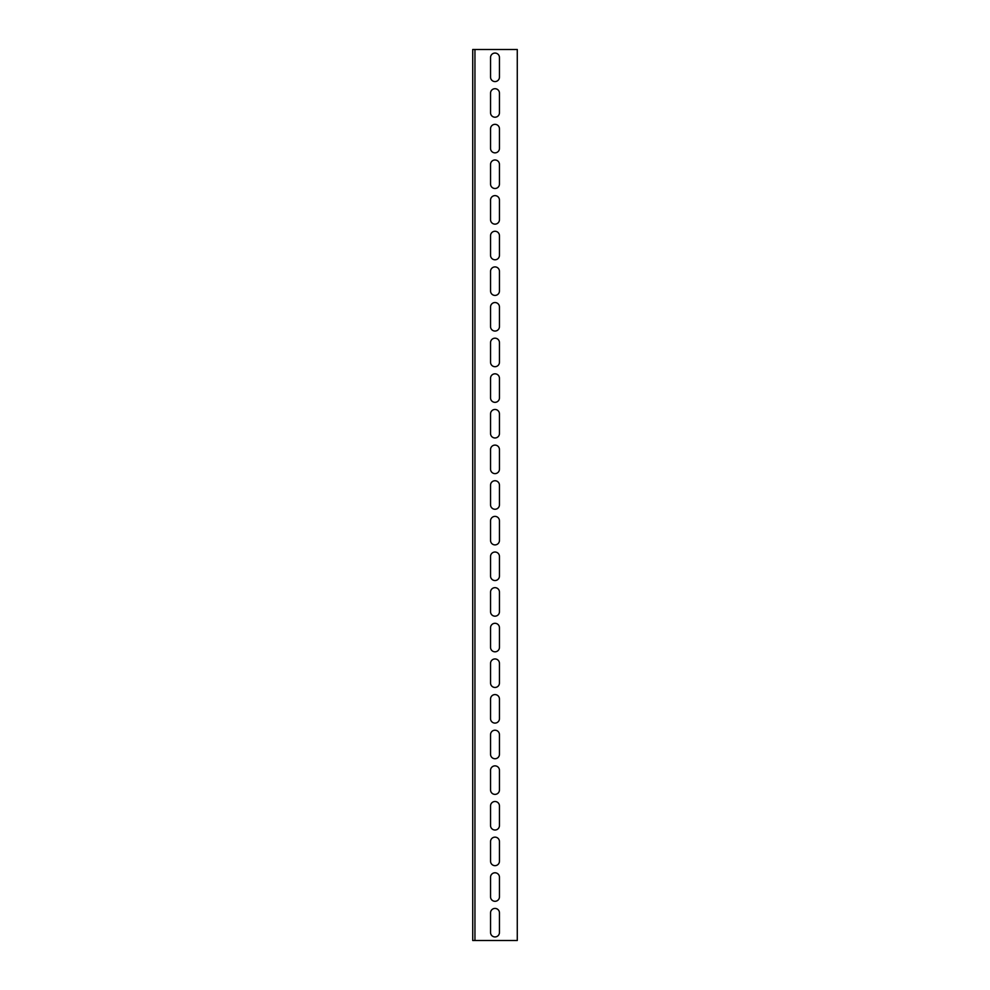 <?xml version="1.0" encoding="UTF-8"?>
<svg xmlns="http://www.w3.org/2000/svg" width="990" height="990" viewBox="0 0 990 990"><rect width="100%" height="100%" fill="white"/><g stroke="black" fill="none" stroke-linecap="round" stroke-linejoin="round"><path stroke-width="1.49" d="M474.953 940.5L517.275 940.5L517.275 49.5L474.953 49.5L474.953 940.5L472.725 940.5L472.725 49.5L474.953 49.5M490.545 57.519A4.455 4.455 0 0 1 495 53.064A4.455 4.455 0 0 1 499.455 57.519L499.455 77.121A4.455 4.455 0 0 1 495 81.576A4.455 4.455 0 0 1 490.545 77.121L490.545 57.519M490.545 128.799A4.455 4.455 0 0 1 495 124.344A4.455 4.455 0 0 1 499.455 128.799L499.455 148.401A4.455 4.455 0 0 1 495 152.856A4.455 4.455 0 0 1 490.545 148.401L490.545 128.799M490.545 200.079A4.455 4.455 0 0 1 495 195.624A4.455 4.455 0 0 1 499.455 200.079L499.455 219.681A4.455 4.455 0 0 1 495 224.136A4.455 4.455 0 0 1 490.545 219.681L490.545 200.079M490.545 271.359A4.455 4.455 0 0 1 495 266.904A4.455 4.455 0 0 1 499.455 271.359L499.455 290.961A4.455 4.455 0 0 1 495 295.416A4.455 4.455 0 0 1 490.545 290.961L490.545 271.359M490.545 342.639A4.455 4.455 0 0 1 495 338.184A4.455 4.455 0 0 1 499.455 342.639L499.455 362.241A4.455 4.455 0 0 1 495 366.696A4.455 4.455 0 0 1 490.545 362.241L490.545 342.639M490.545 413.919A4.455 4.455 0 0 1 495 409.464A4.455 4.455 0 0 1 499.455 413.919L499.455 433.521A4.455 4.455 0 0 1 495 437.976A4.455 4.455 0 0 1 490.545 433.521L490.545 413.919M490.545 485.199A4.455 4.455 0 0 1 495 480.744A4.455 4.455 0 0 1 499.455 485.199L499.455 504.801A4.455 4.455 0 0 1 495 509.256A4.455 4.455 0 0 1 490.545 504.801L490.545 485.199M490.545 556.479A4.455 4.455 0 0 1 495 552.024A4.455 4.455 0 0 1 499.455 556.479L499.455 576.081A4.455 4.455 0 0 1 495 580.536A4.455 4.455 0 0 1 490.545 576.081L490.545 556.479M490.545 627.759A4.455 4.455 0 0 1 495 623.304A4.455 4.455 0 0 1 499.455 627.759L499.455 647.361A4.455 4.455 0 0 1 495 651.816A4.455 4.455 0 0 1 490.545 647.361L490.545 627.759M490.545 699.039A4.455 4.455 0 0 1 495 694.584A4.455 4.455 0 0 1 499.455 699.039L499.455 718.641A4.455 4.455 0 0 1 495 723.096A4.455 4.455 0 0 1 490.545 718.641L490.545 699.039M490.545 770.319A4.455 4.455 0 0 1 495 765.864A4.455 4.455 0 0 1 499.455 770.319L499.455 789.921A4.455 4.455 0 0 1 495 794.376A4.455 4.455 0 0 1 490.545 789.921L490.545 770.319M490.545 841.599A4.455 4.455 0 0 1 495 837.144A4.455 4.455 0 0 1 499.455 841.599L499.455 861.201A4.455 4.455 0 0 1 495 865.656A4.455 4.455 0 0 1 490.545 861.201L490.545 841.599M490.545 912.879A4.455 4.455 0 0 1 495 908.424A4.455 4.455 0 0 1 499.455 912.879L499.455 932.481A4.455 4.455 0 0 1 495 936.936A4.455 4.455 0 0 1 490.545 932.481L490.545 912.879M490.545 877.239A4.455 4.455 0 0 1 495 872.784A4.455 4.455 0 0 1 499.455 877.239L499.455 896.841A4.455 4.455 0 0 1 495 901.296A4.455 4.455 0 0 1 490.545 896.841L490.545 877.239M490.545 805.959A4.455 4.455 0 0 1 495 801.504A4.455 4.455 0 0 1 499.455 805.959L499.455 825.561A4.455 4.455 0 0 1 495 830.016A4.455 4.455 0 0 1 490.545 825.561L490.545 805.959M490.545 734.679A4.455 4.455 0 0 1 495 730.224A4.455 4.455 0 0 1 499.455 734.679L499.455 754.281A4.455 4.455 0 0 1 495 758.736A4.455 4.455 0 0 1 490.545 754.281L490.545 734.679M490.545 663.399A4.455 4.455 0 0 1 495 658.944A4.455 4.455 0 0 1 499.455 663.399L499.455 683.001A4.455 4.455 0 0 1 495 687.456A4.455 4.455 0 0 1 490.545 683.001L490.545 663.399M490.545 592.119A4.455 4.455 0 0 1 495 587.664A4.455 4.455 0 0 1 499.455 592.119L499.455 611.721A4.455 4.455 0 0 1 495 616.176A4.455 4.455 0 0 1 490.545 611.721L490.545 592.119M490.545 520.839A4.455 4.455 0 0 1 495 516.384A4.455 4.455 0 0 1 499.455 520.839L499.455 540.441A4.455 4.455 0 0 1 495 544.896A4.455 4.455 0 0 1 490.545 540.441L490.545 520.839M490.545 449.559A4.455 4.455 0 0 1 495 445.104A4.455 4.455 0 0 1 499.455 449.559L499.455 469.161A4.455 4.455 0 0 1 495 473.616A4.455 4.455 0 0 1 490.545 469.161L490.545 449.559M490.545 378.279A4.455 4.455 0 0 1 495 373.824A4.455 4.455 0 0 1 499.455 378.279L499.455 397.881A4.455 4.455 0 0 1 495 402.336A4.455 4.455 0 0 1 490.545 397.881L490.545 378.279M490.545 306.999A4.455 4.455 0 0 1 495 302.544A4.455 4.455 0 0 1 499.455 306.999L499.455 326.601A4.455 4.455 0 0 1 495 331.056A4.455 4.455 0 0 1 490.545 326.601L490.545 306.999M490.545 235.719A4.455 4.455 0 0 1 495 231.264A4.455 4.455 0 0 1 499.455 235.719L499.455 255.321A4.455 4.455 0 0 1 495 259.776A4.455 4.455 0 0 1 490.545 255.321L490.545 235.719M490.545 164.439A4.455 4.455 0 0 1 495 159.984A4.455 4.455 0 0 1 499.455 164.439L499.455 184.041A4.455 4.455 0 0 1 495 188.496A4.455 4.455 0 0 1 490.545 184.041L490.545 164.439M490.545 93.159A4.455 4.455 0 0 1 495 88.704A4.455 4.455 0 0 1 499.455 93.159L499.455 112.761A4.455 4.455 0 0 1 495 117.216A4.455 4.455 0 0 1 490.545 112.761L490.545 93.159"/></g></svg>
